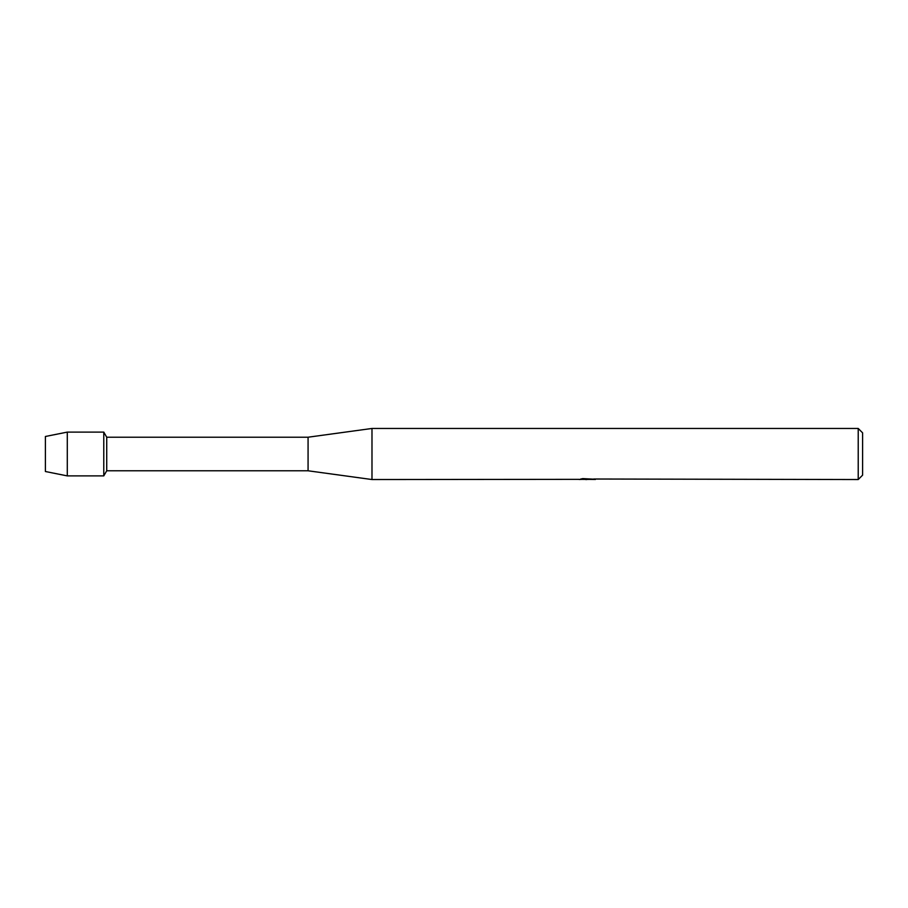 <?xml version="1.0" encoding="UTF-8"?>
<svg xmlns="http://www.w3.org/2000/svg" width="908" height="908" viewBox="0 0 908 908"><rect width="100%" height="100%" fill="white"/><g stroke="black" fill="none" stroke-linecap="round" stroke-linejoin="round"><path stroke-width="1.36" d="M579.134 479.345L371.985 479.538L308.073 470.787L106.724 470.787L103.773 475.894L67.294 475.894L45.4 471.513L45.4 436.487L67.294 432.106L103.773 432.106L106.724 437.213L308.073 437.213L371.985 428.462L858.219 428.462L862.6 432.844L862.6 475.156L858.219 479.538L593.719 479.015M106.724 470.787L106.724 437.213M103.773 475.894L103.773 432.106L103.773 475.894M308.073 470.787L308.073 437.213M371.985 479.538L371.985 428.462M587.851 479.39L584.366 479.39M586.795 479.538L585.705 479.538M858.219 479.538L858.219 428.462M579.134 479.492L587.714 479.14L580.371 479.14L582.766 478.607L594.456 479.208M595.41 479.31C587.748 479.356 587.748 479.413 595.41 479.469M582.72 479.39L587.147 479.367M589.235 479.39L587.079 479.39M580.938 478.993L587.714 479.14M67.294 475.894L67.294 432.106M45.4 471.513L45.4 436.487"/></g></svg>
